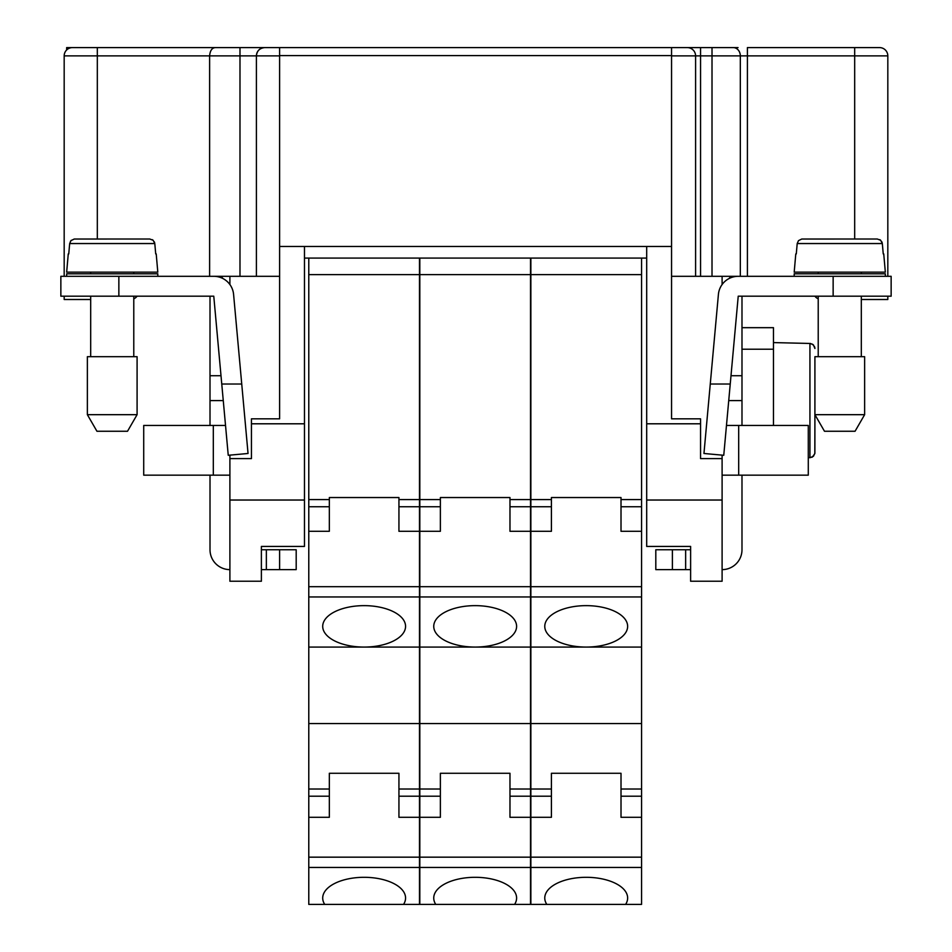 <?xml version="1.0" encoding="UTF-8"?>
<svg xmlns="http://www.w3.org/2000/svg" width="952" height="952" viewBox="0 0 952 952"><rect width="100%" height="100%" fill="white"/><g stroke="black" fill="none" stroke-linecap="round" stroke-linejoin="round"><path stroke-width="1.43" d="M78.528 47.6L66.652 47.6L66.652 49.968A8.282 8.282 0 0 0 64.177 55.882L64.177 276.306M227.397 47.6L206.405 47.6M210.011 276.306L279.614 276.306M695.591 276.306L695.591 55.882A8.282 8.282 0 0 0 687.296 47.6L671.553 47.6L671.553 55.597L279.614 55.597L279.614 47.6L264.704 47.6A8.282 8.282 0 0 0 256.409 55.882C256.909 50.861 259.682 48.1 264.704 47.6L72.459 47.6A8.282 8.282 0 0 0 64.177 55.882L97.318 55.882L97.318 239.011M673.373 47.6L700.553 47.6L700.553 276.306M728.018 47.6L738.038 47.6M90.69 299.499L64.177 299.499L64.177 296.191M279.614 55.882L256.409 55.882L256.409 276.306L256.409 55.882L239.987 55.882L239.987 47.6M133.78 298.809A8.282 8.282 0 0 0 137.088 296.191M215.64 47.6C212.117 47.671 210.106 50.432 209.618 55.882L209.618 276.306M646.694 246.473L646.694 423.795L700.553 423.795L700.553 418.82L671.553 418.82L671.553 246.473L304.473 246.473L304.473 546.436L261.383 546.436L296.191 546.436M304.473 246.473L279.614 246.473L279.614 418.82L251.447 418.82L251.447 458.602L229.896 458.602L229.896 581.232L261.383 581.232L261.383 546.436M229.896 276.306L229.896 284.541M229.896 455.139L229.896 458.602M304.473 258.075L308.781 258.075L308.781 586.682L419.487 586.682L419.487 531.287L398.936 531.287L398.936 506.75L419.487 506.75L419.487 531.287M641.565 258.075L641.565 531.287L621.013 531.287L621.013 497.539L551.41 497.539L551.41 531.287L530.859 531.287L530.859 258.075L646.694 258.075M304.473 500.026L229.896 500.026M251.447 423.795L304.473 423.795M279.614 55.597L279.614 246.473M239.987 276.306L239.987 55.882L97.318 55.882L97.318 47.6L90.333 47.6M722.104 455.139L722.104 500.026L646.694 500.026L646.694 546.436L690.616 546.436L655.809 546.436M722.104 284.541L722.104 276.306L740.323 276.306L740.323 55.882L712.013 55.882L712.013 276.306M722.104 500.026L722.104 581.232L690.616 581.232L690.616 546.436M687.296 47.6L700.553 47.6L687.296 47.6M854.682 239.011L854.682 47.6L879.541 47.6L747.403 47.6L747.403 55.882L740.323 55.882A8.282 7.08 -90 0 0 733.242 47.6L724.603 47.6M279.614 47.6L679.014 47.6M733.242 47.6L700.553 47.6M671.553 276.306L722.104 276.306M671.553 246.473L671.553 55.597M722.104 458.602L700.553 458.602L700.553 423.795M646.694 423.795L646.694 500.026M641.565 531.287L641.565 723.568L530.859 723.568L530.859 796.193L551.41 796.193L551.41 773.286L621.013 773.286L621.013 796.193L641.565 796.193L641.565 723.568M641.565 857.169L641.565 904.4L530.859 904.4L530.859 857.169L641.565 857.169L641.565 796.193M530.859 723.568L530.859 531.287M308.781 904.4L308.781 867.451L419.487 867.451L419.487 904.4L308.781 904.4M308.781 723.568L308.781 596.952L419.487 596.952L419.487 723.568L308.781 723.568L308.781 789.018L329.332 789.018L329.332 817.304L308.781 817.304L308.781 867.451M308.781 817.304L308.781 796.193L329.332 796.193M308.781 789.018L308.781 796.193M308.781 596.952L308.781 586.682M308.781 531.287L329.332 531.287L329.332 497.539L398.936 497.539L398.936 506.75M308.781 258.075L419.487 258.075L419.487 506.75M419.487 596.952L419.487 586.682M419.487 789.018L419.487 817.304L398.936 817.304L398.936 789.018L419.487 789.018L419.487 723.568M419.487 817.304L419.487 867.451M308.781 647.074L419.487 647.074M364.14 605.639A41.436 20.718 180 0 0 322.704 626.356A41.436 20.718 180 0 0 364.14 647.074A41.436 20.718 180 0 0 405.564 626.356A41.436 20.718 180 0 0 364.14 605.639M329.332 789.018L329.332 773.286L398.936 773.286L398.936 789.018M403.553 904.4A41.436 20.718 180 0 0 405.564 898.01A41.436 20.718 180 0 0 364.14 877.304A41.436 20.718 180 0 0 322.704 898.01A41.436 20.718 180 0 0 324.715 904.4M530.859 857.169L530.859 796.193M625.619 904.4A41.436 20.718 180 0 0 627.642 898.01A41.436 20.718 180 0 0 586.206 877.304A41.436 20.718 180 0 0 544.77 898.01A41.436 20.718 180 0 0 546.793 904.4M530.859 817.304L551.41 817.304L551.41 796.193M641.565 817.304L621.013 817.304L621.013 796.193M530.859 647.074L641.565 647.074M586.206 605.639A41.436 20.718 180 0 0 544.77 626.356A41.436 20.718 180 0 0 586.206 647.074A41.436 20.718 180 0 0 627.642 626.356A41.436 20.718 180 0 0 586.206 605.639M419.82 904.4L419.82 867.451L530.526 867.451L530.526 904.4L419.82 904.4M419.82 723.568L419.82 596.952L530.526 596.952L530.526 723.568L419.82 723.568L419.82 789.018L440.371 789.018L440.371 817.304L419.82 817.304L419.82 867.451M419.82 817.304L419.82 796.193L440.371 796.193M419.82 789.018L419.82 796.193M419.82 596.952L419.82 258.075L530.526 258.075L530.526 596.952M530.526 789.018L530.526 817.304L509.974 817.304L509.974 789.018L530.526 789.018L530.526 723.568M530.526 817.304L530.526 867.451M419.82 531.287L440.371 531.287L440.371 497.539L509.974 497.539L509.974 531.287L530.526 531.287M419.82 647.074L530.526 647.074M475.167 605.639A41.436 20.718 180 0 0 433.743 626.356A41.436 20.718 180 0 0 475.167 647.074A41.436 20.718 180 0 0 516.603 626.356A41.436 20.718 180 0 0 475.167 605.639M440.371 789.018L440.371 773.286L509.974 773.286L509.974 789.018M514.592 904.4A41.436 20.718 180 0 0 516.603 898.01A41.436 20.718 180 0 0 475.167 877.304A41.436 20.718 180 0 0 433.743 898.01A41.436 20.718 180 0 0 435.754 904.4M747.403 276.306L747.403 55.882L887.823 55.882A8.282 8.282 0 0 0 879.541 47.6A8.282 8.282 0 0 1 887.823 55.882L887.823 276.306M887.823 296.191L887.823 299.499L861.31 299.499M814.912 296.191A8.282 8.282 0 0 0 818.22 298.809M690.616 569.629L655.809 569.629L655.809 549.744L685.642 549.744L685.642 569.629M741.989 425.449L741.989 297.072M722.104 569.629A19.885 19.885 0 0 0 741.989 549.744L741.989 475.167M741.989 349.217L773.476 349.217L773.476 327.678L741.989 327.678M773.476 349.217L773.476 425.449M808.284 457.745L812.294 457.138L814.817 453.664L814.912 419.511M814.912 381.669L814.888 453.176L813.472 456.246L809.938 457.745L809.938 343.446L812.711 344.315L814.698 347.04L814.912 348.503L813.472 344.945L810.426 343.47L773.476 342.589M824.48 431.256L814.912 414.679L814.912 356.679L864.63 356.679L864.63 414.679L855.063 431.256L824.48 431.256L814.912 414.679L864.63 414.679M730.505 276.306L729.28 278.424M730.243 384.025L738.228 296.191L891.143 296.191L891.143 276.306L738.228 276.306A19.885 19.885 0 0 0 718.415 294.382L703.956 453.485L723.758 455.282L730.243 384.025L710.263 384.025M885.336 276.306L885.336 273.819L794.194 273.819L794.194 276.306M818.22 273.819L818.22 272.153M861.31 273.819L861.31 272.153M883.742 253.922L885.336 272.153L794.194 272.153L795.789 253.922M883.242 253.922L882.326 243.545L797.205 243.545L798.502 240.63L801.762 239.035L877.304 239.011L801.834 239.023M877.304 239.011L880.695 240.309L882.326 243.545M882.171 242.689L881.849 241.844M880.529 240.166L879.779 239.654M797.205 243.545L796.288 253.922M728.732 400.59L741.989 400.59M722.104 475.167L808.284 475.167L808.284 425.449L726.471 425.449M690.616 549.744L685.642 549.744M818.22 356.679L818.22 296.191M861.31 356.679L861.31 296.191M222.72 278.424L221.495 276.306M210.011 297.072L210.011 425.449M210.011 475.167L210.011 549.744A19.885 19.885 0 0 0 229.896 569.629M221.756 384.025L213.772 296.191L60.857 296.191L60.857 276.306L213.772 276.306A19.885 19.885 0 0 1 233.585 294.382L241.737 384.025L221.756 384.025L228.242 455.282L248.044 453.485L241.737 384.025M157.806 276.306L157.806 273.819L66.664 273.819L66.664 276.306M90.69 273.819L90.69 272.153M133.78 273.819L133.78 272.153M156.211 253.922L157.806 272.153L66.664 272.153L68.258 253.922M155.711 253.922L154.795 243.545L69.674 243.545L70.972 240.63L74.232 239.035L149.773 239.011L74.316 239.023M149.773 239.011L153.165 240.309L154.795 243.545M154.64 242.689L154.319 241.844M152.998 240.166L152.249 239.654M71.305 240.309L70.46 241.284M69.674 243.545L68.758 253.922M223.268 400.59L210.011 400.59M229.896 475.167L143.716 475.167L143.716 425.449L225.529 425.449M279.614 569.629L279.614 549.744L296.191 549.744L296.191 569.629L261.383 569.629M279.614 549.744L261.383 549.744M266.358 569.629L266.358 549.744M90.69 356.679L90.69 296.191M133.78 356.679L133.78 296.191M87.37 356.679L137.088 356.679L137.088 414.679L127.52 431.256L96.937 431.256L87.37 414.679L87.37 356.679M87.37 414.679L137.088 414.679M671.553 55.882L712.013 55.882L712.013 47.6M621.013 499.574L641.565 499.574M621.013 506.75L641.565 506.75M530.859 586.682L641.565 586.682M551.41 506.75L530.859 506.75M641.565 274.64L530.859 274.64M551.41 499.574L530.859 499.574M329.332 506.75L308.781 506.75M329.332 499.574L308.781 499.574M419.487 274.64L308.781 274.64M398.936 499.574L419.487 499.574M398.936 796.193L419.487 796.193M308.781 857.169L419.487 857.169M530.859 867.451L641.565 867.451M530.859 789.018L551.41 789.018M530.859 596.952L641.565 596.952M621.013 789.018L641.565 789.018M530.526 274.64L419.82 274.64M419.82 586.682L530.526 586.682M440.371 506.75L419.82 506.75M440.371 499.574L419.82 499.574M509.974 499.574L530.526 499.574M509.974 506.75L530.526 506.75M509.974 796.193L530.526 796.193M419.82 857.169L530.526 857.169M672.386 569.629L672.386 549.744M833.143 296.191L833.143 276.306M730.993 375.731L741.989 375.731M738.681 475.167L738.681 425.449M118.857 296.191L118.857 276.306M221.007 375.731L210.011 375.731M213.319 475.167L213.319 425.449"/></g></svg>
